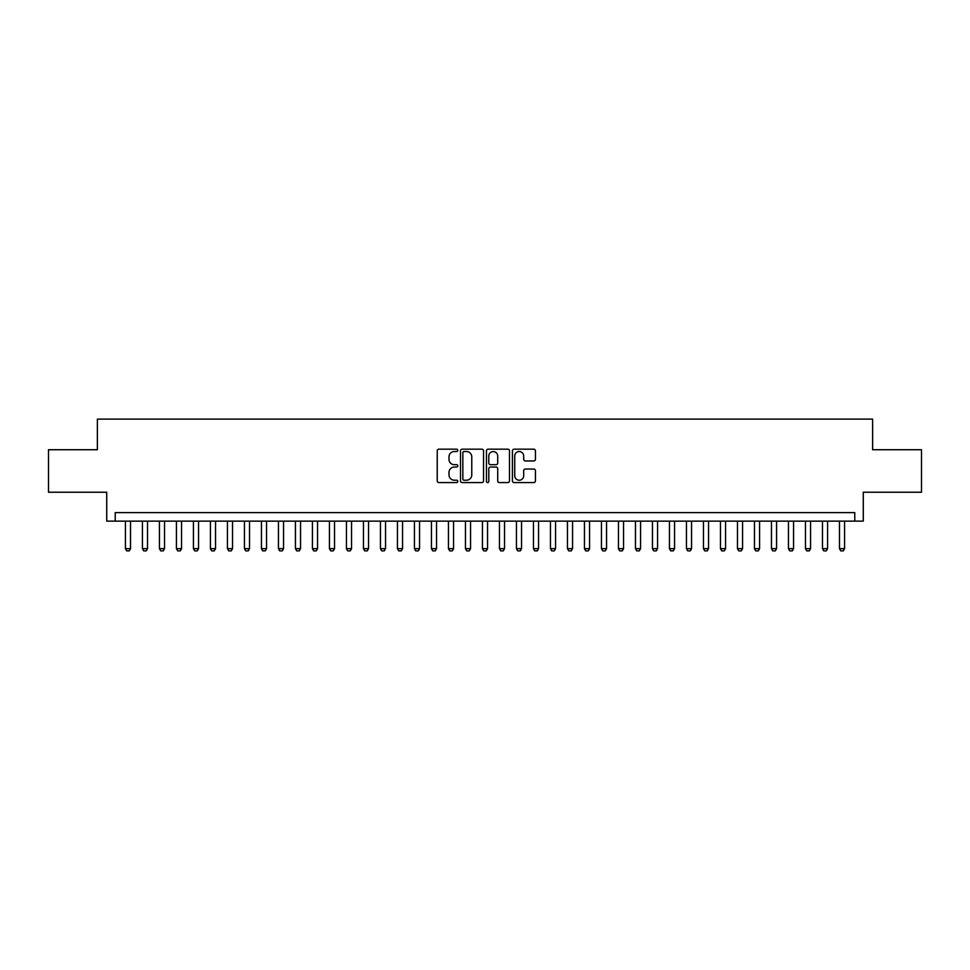 <?xml version="1.0" encoding="UTF-8"?>
<svg xmlns="http://www.w3.org/2000/svg" width="970" height="970" viewBox="0 0 970 970"><rect width="100%" height="100%" fill="white"/><g stroke="black" fill="none" stroke-linecap="round" stroke-linejoin="round"><path stroke-width="1.45" d="M457.804 450.359A1.164 1.164 0 0 0 456.627 449.183L438.901 449.183A1.673 1.673 0 0 0 437.228 450.856L437.228 480.89A1.673 1.673 0 0 0 438.901 482.563L456.627 482.563A1.164 1.164 0 0 0 457.804 481.399A1.164 1.164 0 0 0 456.627 480.223L454.336 480.223A5.335 5.335 0 0 1 449.001 474.888L449.001 472.378A5.335 5.335 0 0 1 454.336 467.043L456.627 467.043A1.164 1.164 0 0 0 457.804 465.879A1.164 1.164 0 0 0 456.627 464.703L454.336 464.703A5.335 5.335 0 0 1 449.001 459.368L449.001 456.858A5.335 5.335 0 0 1 454.336 451.523L456.627 451.523A1.164 1.164 0 0 0 457.804 450.359M533.767 460.956A1.673 1.673 0 0 0 535.44 459.283L535.44 450.856A1.673 1.673 0 0 0 533.767 449.183L514.076 449.183A1.673 1.673 0 0 0 512.415 450.856L512.415 480.89A1.673 1.673 0 0 0 514.076 482.563L533.767 482.563A1.673 1.673 0 0 0 535.44 480.89L535.44 470.717A1.673 1.673 0 0 0 533.767 469.043L525.34 469.043A1.673 1.673 0 0 0 523.679 470.717L523.679 475.761A4.462 4.462 0 0 1 519.205 480.223A4.462 4.462 0 0 1 514.743 475.761L514.743 455.985A4.462 4.462 0 0 1 519.205 451.523A4.462 4.462 0 0 1 523.679 455.985L523.679 459.283A1.673 1.673 0 0 0 525.34 460.956L533.767 460.956M854.776 521.132L863.276 521.132L863.276 492.226L921.5 492.226L921.5 449.728L872.624 449.728L872.624 419.125L97.376 419.125L97.376 449.728L48.5 449.728L48.5 492.226L106.724 492.226L106.724 521.132L854.776 521.132L854.776 512.621L115.224 512.621L115.224 521.132M483.545 450.856A1.673 1.673 0 0 0 481.872 449.183L462.181 449.183A1.673 1.673 0 0 0 460.507 450.856L460.507 480.89A1.673 1.673 0 0 0 462.181 482.563L481.872 482.563A1.673 1.673 0 0 0 483.545 480.89L483.545 450.856M488.128 449.183L507.819 449.183A1.673 1.673 0 0 1 509.492 450.856L509.492 480.89A1.673 1.673 0 0 1 507.819 482.563L499.392 482.563A1.673 1.673 0 0 1 497.719 480.89L497.719 468.716A1.673 1.673 0 0 0 496.058 467.043L490.468 467.043A1.673 1.673 0 0 0 488.795 468.716L488.795 481.399A1.164 1.164 0 0 1 487.631 482.563A1.164 1.164 0 0 1 486.455 481.399L486.455 450.856A1.673 1.673 0 0 1 488.128 449.183M464.012 451.523A1.164 1.164 0 0 0 462.848 452.687L462.848 479.059A1.164 1.164 0 0 0 464.012 480.223L466.437 480.223A5.335 5.335 0 0 0 471.772 474.888L471.772 456.858A5.335 5.335 0 0 0 466.437 451.523L464.012 451.523M497.719 456.07A4.462 4.462 0 0 0 493.257 451.608A4.462 4.462 0 0 0 488.795 456.07L488.795 463.042A1.673 1.673 0 0 0 490.468 464.703L496.058 464.703A1.673 1.673 0 0 0 497.719 463.042L497.719 456.07M125.433 521.132L125.433 548.668L130.526 548.668L130.526 521.132M130.526 548.668L129.252 550.875L126.706 550.875L125.433 548.668M142.432 521.132L142.432 548.668L147.525 548.668L147.525 521.132M147.525 548.668L146.252 550.875L143.705 550.875L142.432 548.668M159.432 521.132L159.432 548.668L164.536 548.668L164.536 521.132M164.536 548.668L163.251 550.875L160.705 550.875L159.432 548.668M176.431 521.132L176.431 548.668L181.535 548.668L181.535 521.132M181.535 548.668L180.262 550.875L177.704 550.875L176.431 548.668M193.43 521.132L193.43 548.668L198.535 548.668L198.535 521.132M198.535 548.668L197.262 550.875L194.703 550.875L193.43 548.668M210.429 521.132L210.429 548.668L215.534 548.668L215.534 521.132M215.534 548.668L214.261 550.875L211.715 550.875L210.429 548.668M227.441 521.132L227.441 548.668L232.533 548.668L232.533 521.132M232.533 548.668L231.26 550.875L228.714 550.875L227.441 548.668M244.44 521.132L244.44 548.668L249.532 548.668L249.532 521.132M249.532 548.668L248.259 550.875L245.713 550.875L244.44 548.668M261.439 521.132L261.439 548.668L266.532 548.668L266.532 521.132M266.532 548.668L265.259 550.875L262.712 550.875L261.439 548.668M278.438 521.132L278.438 548.668L283.543 548.668L283.543 521.132M283.543 548.668L282.258 550.875L279.712 550.875L278.438 548.668M295.438 521.132L295.438 548.668L300.542 548.668L300.542 521.132M300.542 548.668L299.269 550.875L296.711 550.875L295.438 548.668M312.437 521.132L312.437 548.668L317.542 548.668L317.542 521.132M317.542 548.668L316.268 550.875L313.71 550.875L312.437 548.668M329.436 521.132L329.436 548.668L334.541 548.668L334.541 521.132M334.541 548.668L333.268 550.875L330.721 550.875L329.436 548.668M346.448 521.132L346.448 548.668L351.54 548.668L351.54 521.132M351.54 548.668L350.267 550.875L347.721 550.875L346.448 548.668M363.447 521.132L363.447 548.668L368.539 548.668L368.539 521.132M368.539 548.668L367.266 550.875L364.72 550.875L363.447 548.668M380.446 521.132L380.446 548.668L385.539 548.668L385.539 521.132M385.539 548.668L384.265 550.875L381.719 550.875L380.446 548.668M397.445 521.132L397.445 548.668L402.55 548.668L402.55 521.132M402.55 548.668L401.265 550.875L398.718 550.875L397.445 548.668M414.445 521.132L414.445 548.668L419.549 548.668L419.549 521.132M419.549 548.668L418.276 550.875L415.718 550.875L414.445 548.668M431.444 521.132L431.444 548.668L436.548 548.668L436.548 521.132M436.548 548.668L435.275 550.875L432.717 550.875L431.444 548.668M448.443 521.132L448.443 548.668L453.548 548.668L453.548 521.132M453.548 548.668L452.275 550.875L449.728 550.875L448.443 548.668M465.454 521.132L465.454 548.668L470.547 548.668L470.547 521.132M470.547 548.668L469.274 550.875L466.728 550.875L465.454 548.668M482.454 521.132L482.454 548.668L487.546 548.668L487.546 521.132M487.546 548.668L486.273 550.875L483.727 550.875L482.454 548.668M499.453 521.132L499.453 548.668L504.545 548.668L504.545 521.132M504.545 548.668L503.272 550.875L500.726 550.875L499.453 548.668M516.452 521.132L516.452 548.668L521.557 548.668L521.557 521.132M521.557 548.668L520.272 550.875L517.725 550.875L516.452 548.668M533.451 521.132L533.451 548.668L538.556 548.668L538.556 521.132M538.556 548.668L537.283 550.875L534.725 550.875L533.451 548.668M550.451 521.132L550.451 548.668L555.555 548.668L555.555 521.132M555.555 548.668L554.282 550.875L551.724 550.875L550.451 548.668M567.45 521.132L567.45 548.668L572.555 548.668L572.555 521.132M572.555 548.668L571.281 550.875L568.735 550.875L567.45 548.668M584.461 521.132L584.461 548.668L589.554 548.668L589.554 521.132M589.554 548.668L588.281 550.875L585.734 550.875L584.461 548.668M601.461 521.132L601.461 548.668L606.553 548.668L606.553 521.132M606.553 548.668L605.28 550.875L602.734 550.875L601.461 548.668M618.46 521.132L618.46 548.668L623.552 548.668L623.552 521.132M623.552 548.668L622.279 550.875L619.733 550.875L618.46 548.668M635.459 521.132L635.459 548.668L640.564 548.668L640.564 521.132M640.564 548.668L639.279 550.875L636.732 550.875L635.459 548.668M652.458 521.132L652.458 548.668L657.563 548.668L657.563 521.132M657.563 548.668L656.29 550.875L653.731 550.875L652.458 548.668M669.458 521.132L669.458 548.668L674.562 548.668L674.562 521.132M674.562 548.668L673.289 550.875L670.731 550.875L669.458 548.668M686.457 521.132L686.457 548.668L691.561 548.668L691.561 521.132M691.561 548.668L690.288 550.875L687.742 550.875L686.457 548.668M703.468 521.132L703.468 548.668L708.561 548.668L708.561 521.132M708.561 548.668L707.288 550.875L704.741 550.875L703.468 548.668M720.467 521.132L720.467 548.668L725.56 548.668L725.56 521.132M725.56 548.668L724.287 550.875L721.741 550.875L720.467 548.668M737.467 521.132L737.467 548.668L742.559 548.668L742.559 521.132M742.559 548.668L741.286 550.875L738.74 550.875L737.467 548.668M754.466 521.132L754.466 548.668L759.571 548.668L759.571 521.132M759.571 548.668L758.285 550.875L755.739 550.875L754.466 548.668M771.465 521.132L771.465 548.668L776.57 548.668L776.57 521.132M776.57 548.668L775.297 550.875L772.738 550.875L771.465 548.668M788.464 521.132L788.464 548.668L793.569 548.668L793.569 521.132M793.569 548.668L792.296 550.875L789.738 550.875L788.464 548.668M805.464 521.132L805.464 548.668L810.568 548.668L810.568 521.132M810.568 548.668L809.295 550.875L806.749 550.875L805.464 548.668M822.475 521.132L822.475 548.668L827.568 548.668L827.568 521.132M827.568 548.668L826.294 550.875L823.748 550.875L822.475 548.668M839.474 521.132L839.474 548.668L844.567 548.668L844.567 521.132M844.567 548.668L843.294 550.875L840.747 550.875L839.474 548.668"/></g></svg>
